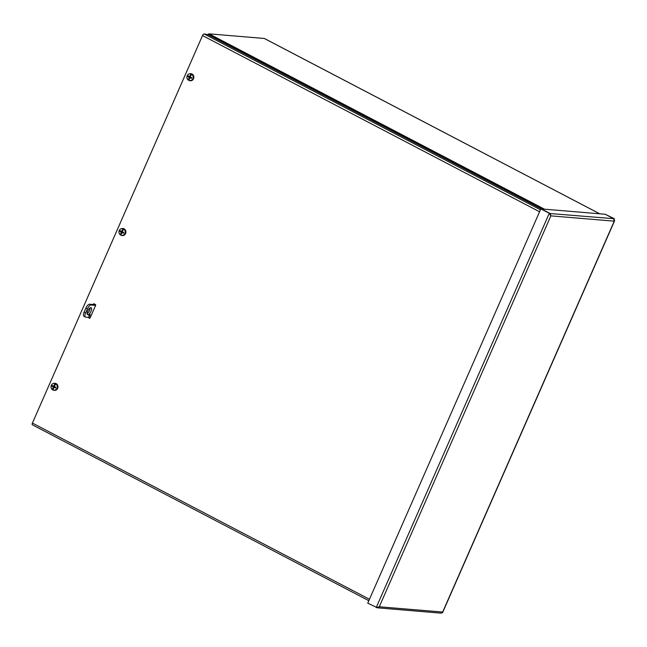 <?xml version="1.0" encoding="UTF-8"?>
<svg xmlns="http://www.w3.org/2000/svg" width="647" height="647" viewBox="0 0 647 647"><rect width="100%" height="100%" fill="white"/><g stroke="black" fill="none" stroke-linecap="round" stroke-linejoin="round"><path stroke-width="0.97" d="M207.841 34.566L208.552 34.04A1.884 0.76 -62.4 0 1 209.054 33.846L264.3 38.464A1.884 0.76 -62.4 0 1 264.421 38.496A1.884 0.76 -62.4 0 1 264.526 38.577M94.47 304.058L94.227 304.608M614.278 218.726L605.26 214.262L614.278 218.726L614.254 221.161L550.872 215.863L550.306 213.599L541.482 208.932L605.188 214.254L613.639 218.67L614.254 221.161L614.65 220.659L442.653 612.483L441.1 613.154L377.258 607.808L379.279 606.773L442.661 612.062L614.254 221.161M376.926 607.509L367.747 603.19L540.835 208.876L549.287 213.292L550.872 215.863L379.279 606.773L377.096 607.363M550.079 214.521L549.853 213.34L540.835 208.876M442.063 612.871L442.653 612.474M376.894 607.541L377.444 607.428M549.853 213.34L549.287 213.292L376.198 607.606M549.853 213.526L613.639 218.67M539.566 211.771L202.511 35.561A1.884 0.76 -62.4 0 1 204.072 33.927L208.01 34.655L541.353 208.924M32.471 424.836A1.884 0.76 -62.4 0 1 32.35 424.796A1.884 0.76 -62.4 0 1 32.415 423.065L369.469 599.268M202.511 35.561L32.415 423.065M87.879 317.329A0.558 0.501 -85.2 0 0 88.065 317.499L88.631 317.548A0.558 0.501 94.8 0 1 88.445 317.378M89.787 318.243L88.065 317.499M88.631 317.548L89.876 318.203M89.423 318.211A0.558 0.501 -85.2 0 0 90.103 317.944L95.651 305.295A0.558 0.501 -85.2 0 0 95.424 304.551L94.066 303.839A0.558 0.501 -85.2 0 0 93.386 304.114L93.952 304.163A0.558 0.501 94.8 0 1 94.179 303.904M93.952 304.163L93.775 304.575M93.208 304.527L93.386 304.114M121.798 232.702L121.798 232.702A7.772 2.539 -65.1 0 0 121.377 233.947A7.78 3.267 109.1 0 0 121.361 234.036A7.772 3.154 116.2 0 0 121.078 235.265A3.478 3.138 94.8 0 1 120.496 234.934L120.366 234.901A7.772 3.098 -61 0 1 120.706 233.696A7.78 2.944 -54.1 0 1 120.738 233.616L120.496 234.934M121.644 233.122L120.787 233.575M122.34 230.041L122.332 229.992A7.772 3.761 116.6 0 0 121.709 231.222L121.377 231.351A7.772 0.663 -152.7 0 1 120.318 230.72A2.143 1.933 -85.2 0 0 120.002 231.432A7.772 1.698 20 0 0 121.078 232.022L121.191 232.386A7.772 3.688 120.5 0 0 120.738 233.616M122.42 231.319L121.377 231.351M122.332 229.992A7.78 3.267 -70.9 0 1 122.364 229.903A7.772 3.154 -63.8 0 1 123.084 228.714L123.229 228.698A3.478 3.138 94.8 0 1 123.941 229.07L123.795 229.078A3.445 3.114 94.8 0 1 121.078 235.265M120.366 234.901A3.445 3.114 94.8 0 1 123.084 228.714M123.795 229.078A7.772 3.098 119 0 0 123.027 230.251A7.78 2.944 125.9 0 0 122.97 230.324A7.772 2.467 -61.5 0 0 122.315 231.537L122.42 231.901A7.772 0.477 -155.8 0 0 123.731 232.508A2.143 1.933 -85.2 0 1 123.415 233.219A7.772 1.892 23.2 0 1 122.129 232.572L123.003 232.491L123.415 233.219M121.798 228.569L122.38 228.496A3.567 3.219 94.8 0 1 125.575 233.551A3.567 3.219 94.8 0 1 121.798 235.484L121.232 235.322M123.229 228.698L122.72 230.696A1.359 1.229 94.8 0 1 122.752 230.704M122.833 230.567A1.577 1.423 -85.2 0 0 122.582 230.469L122.663 230.114M120.002 231.432L121.215 231.683A1.359 1.229 94.8 0 1 121.353 231.335M121.215 231.683L122.129 232.532L121.66 233.114M122.469 232.71L123.003 232.491L122.469 232.71M122.647 231.351L122.113 231.561L122.72 230.696M189.749 77.907L189.749 77.907A7.772 2.539 -65.1 0 0 189.328 79.152A7.78 3.267 109.1 0 0 189.312 79.241A7.772 3.154 116.2 0 0 189.029 80.471A3.478 3.138 94.8 0 1 188.447 80.139L188.317 80.099A7.772 3.098 -61 0 1 188.657 78.894A7.78 2.944 -54.1 0 1 188.689 78.821L188.447 80.139M190.291 75.246L190.283 75.198A7.772 3.761 116.6 0 0 189.66 76.419L189.328 76.556A7.772 0.663 -152.7 0 1 188.269 75.925A2.143 1.933 -85.2 0 0 187.953 76.637L189.894 77.147L190.081 77.729L188.738 78.78M187.953 76.637A7.772 1.698 20 0 0 189.029 77.228L189.142 77.591A7.772 3.688 120.5 0 0 188.689 78.821M190.372 76.524L189.328 76.556M190.283 75.198A7.78 3.267 -70.9 0 1 190.315 75.109A7.772 3.154 -63.8 0 1 191.035 73.912L191.18 73.895A3.478 3.138 94.8 0 1 191.892 74.268L191.747 74.284A3.445 3.114 94.8 0 1 189.029 80.471M188.317 80.099A3.445 3.114 94.8 0 1 191.035 73.912M191.747 74.284A7.772 3.098 119 0 0 190.978 75.448A7.78 2.944 125.9 0 0 190.922 75.529A7.772 2.467 -61.5 0 0 190.267 76.742L190.38 77.098A7.772 0.477 -155.8 0 0 191.682 77.713A2.143 1.933 -85.2 0 1 191.366 78.424A7.772 1.892 23.2 0 1 190.081 77.777L190.954 77.697L191.366 78.424M189.749 73.766L190.331 73.693A3.567 3.219 94.8 0 1 193.526 78.756A3.567 3.219 94.8 0 1 189.749 80.689L189.183 80.519M191.18 73.895L190.671 75.901A1.359 1.229 94.8 0 1 190.703 75.909M190.784 75.764A1.577 1.423 -85.2 0 0 190.533 75.675L190.614 75.319M190.42 77.907L190.954 77.697L190.42 77.907M190.598 76.556L190.064 76.767L190.671 75.901M53.847 387.504L53.847 387.504A7.772 2.539 -65.1 0 0 53.426 388.742A7.78 3.267 109.1 0 0 53.41 388.839A7.772 3.154 116.2 0 0 53.127 390.068A3.478 3.138 94.8 0 1 52.544 389.729L52.415 389.696A7.772 3.098 -61 0 1 52.755 388.491A7.78 2.944 -54.1 0 1 52.787 388.41L52.544 389.729M54.388 384.836L54.38 384.787A7.772 3.761 116.6 0 0 53.758 386.016L53.426 386.146A7.772 0.663 -152.7 0 1 52.367 385.523A2.143 1.933 -85.2 0 0 52.051 386.235L53.992 386.736L54.178 387.327L52.836 388.378M52.051 386.235A7.772 1.698 20 0 0 53.127 386.825L53.24 387.189A7.772 3.688 120.5 0 0 52.787 388.41M54.469 386.113L53.426 386.146A1.359 1.229 94.8 0 0 53.264 386.485M54.38 384.787A7.78 3.267 -70.9 0 1 54.413 384.698A7.772 3.154 -63.8 0 1 55.132 383.509L55.278 383.493A3.478 3.138 94.8 0 1 55.99 383.865L55.844 383.881A3.445 3.114 94.8 0 1 53.127 390.068M52.415 389.696A3.445 3.114 94.8 0 1 55.132 383.509M55.844 383.881A7.772 3.098 119 0 0 55.076 385.046A7.78 2.944 125.9 0 0 55.019 385.127A7.772 2.467 -61.5 0 0 54.364 386.332L54.469 386.696A7.772 0.477 -155.8 0 0 55.779 387.302A2.143 1.933 -85.2 0 1 55.464 388.022A7.772 1.892 23.2 0 1 54.178 387.375L55.052 387.294L55.464 388.022M53.847 383.364L54.429 383.291A3.567 3.219 94.8 0 1 57.623 388.354A3.567 3.219 94.8 0 1 53.847 390.287L53.28 390.117M55.278 383.493L54.769 385.491A1.359 1.229 94.8 0 1 54.801 385.499M54.882 385.361A1.577 1.423 -85.2 0 0 54.631 385.264L54.712 384.908M54.518 387.504L55.052 387.294L54.518 387.504M54.696 386.146L54.162 386.364L54.769 385.491M89.06 316.383A1.116 0.453 -62.4 0 1 88.987 316.359A1.116 0.453 -62.4 0 1 89.108 315.162A1.116 0.453 -62.4 0 1 90.022 314.377A1.116 0.453 -62.4 0 1 89.949 315.493A1.116 0.453 -62.4 0 1 89.06 316.383M90.281 317.531L85.736 317.151A4.472 1.804 -62.4 0 1 85.444 317.07A4.472 1.804 -62.4 0 1 85.598 312.946L87.369 308.894A4.472 1.804 -62.4 0 1 91.065 305.012L95.61 305.392M91.065 305.012L89.561 304.219L95.61 304.729M87.086 313.682A3.914 1.577 117.6 0 0 90.135 307.851M87.806 314.701A3.914 1.577 -62.4 0 1 87.547 314.628A3.914 1.577 -62.4 0 1 87.968 310.431A3.914 1.577 -62.4 0 1 91.178 307.689A3.914 1.577 -62.4 0 1 90.904 311.595A3.914 1.577 -62.4 0 1 87.806 314.701M85.598 312.946L84.086 312.153A4.472 1.804 117.6 0 0 83.932 316.278L85.444 317.07M84.086 312.153L85.865 308.109L87.369 308.894M89.561 304.219A4.472 1.804 117.6 0 0 85.865 308.109M543.399 209.094L208.552 34.04M209.054 33.846L544.442 209.175M599.688 213.793L264.3 38.464M550.007 214.408L550.306 213.599M204.072 33.927L540.439 209.774M123.601 232.451A1.941 1.755 94.8 0 1 123.302 233.13M120.205 231.513A1.941 1.755 94.8 0 1 120.496 230.833M121.466 231.375L122.113 231.561M121.078 232.022L121.943 231.941M121.191 232.386L122.129 232.532M191.552 77.648A1.941 1.755 94.8 0 1 191.253 78.327M188.156 76.71A1.941 1.755 94.8 0 1 188.447 76.039M189.417 76.581L190.064 76.767M189.029 77.228L189.894 77.147M189.142 77.591L190.081 77.729M55.65 387.246A1.941 1.755 94.8 0 1 55.351 387.925M52.253 386.308A1.941 1.755 94.8 0 1 52.544 385.628M53.515 386.178L54.162 386.364M53.127 386.825L53.992 386.736M53.24 387.189L54.178 387.327M264.421 38.496L599.753 213.801M32.35 424.796L368.839 600.707M121.992 232.548L122.833 232.443M121.418 231.367L122.21 231.602M189.943 77.753L190.784 77.648M189.369 76.572L190.161 76.807M54.041 387.343L54.882 387.246M53.466 386.162L54.259 386.396"/></g></svg>
